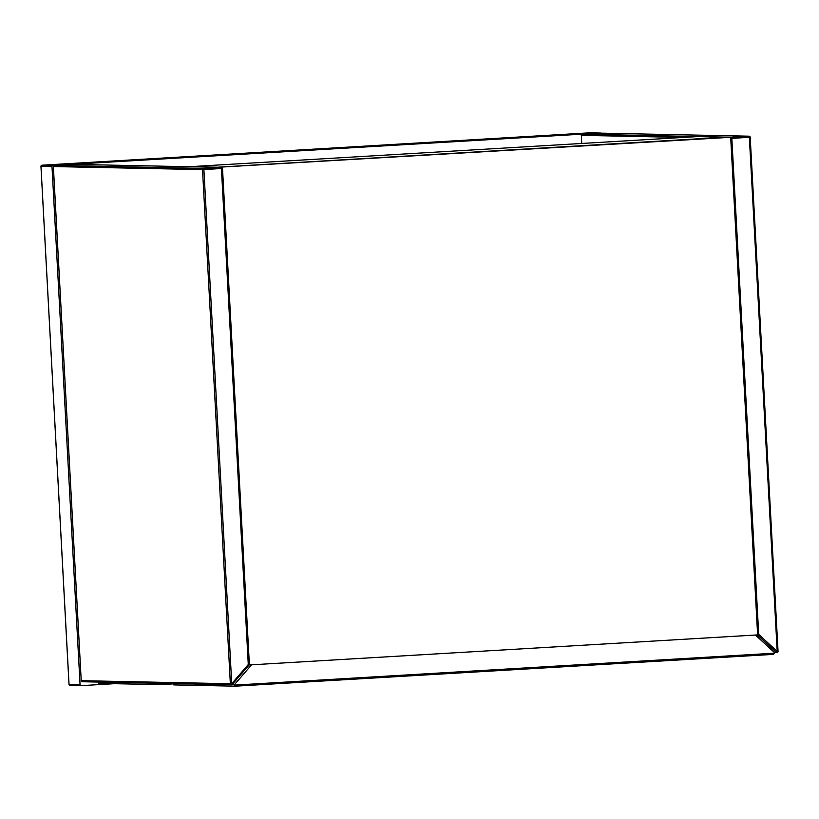 <?xml version="1.0" encoding="UTF-8"?>
<svg xmlns="http://www.w3.org/2000/svg" width="819" height="819" viewBox="0 0 819 819"><rect width="100%" height="100%" fill="white"/><g stroke="black" fill="none" stroke-linecap="round" stroke-linejoin="round"><path stroke-width="1.23" d="M80.057 684.592L51.996 166.615L40.981 166.39L69.042 684.367L80.057 684.592A1.136 1.095 91.2 0 0 81.214 685.657L114.373 683.691M53.03 165.418L600.696 133.057L589.68 132.821L42.025 165.192L53.03 165.418A1.136 1.095 91.2 0 0 51.996 166.615M189.117 166.646L217.363 167.219L725.593 137.183L697.348 136.609L189.128 166.728M730.681 137.295L217.363 167.311L730.681 137.295L757.626 634.909L249.396 664.946L222.451 167.332M234.459 685.114L774.641 653.183A1.136 1.095 91.2 0 0 774.283 652.405L755.435 635.032L251.587 664.813L234.736 684.295A1.136 1.095 91.2 0 0 234.459 685.114L235.278 686.179L173.771 684.909L172.799 683.026M774.641 653.183L773.331 654.381L235.34 686.179M159.623 683.322A1.136 1.095 91.2 0 0 159.613 683.578L160.422 684.643L98.925 683.374L97.952 681.49M81.04 685.646L70.199 685.431A1.136 1.095 -88.8 0 1 69.042 684.367L69.042 684.346M42.015 165.192A1.136 1.136 0 0 0 40.95 166.39L40.981 166.39A1.136 1.095 -88.8 0 1 42.025 165.192L589.68 132.821A1.136 1.095 -88.8 0 1 589.854 132.832M683.159 137.449L581.326 135.35L581.766 143.438L581.326 135.35A1.136 1.095 91.2 0 1 582.36 134.162L731.49 137.223L749.016 136.179L599.887 133.118L582.35 134.162L599.877 133.118A1.136 1.095 91.2 0 1 599.969 133.118A1.136 1.136 0 0 0 599.877 133.118M750.173 137.264L778.05 651.361L777.2 651.433L749.354 137.316L731.838 138.36L758.701 634.377L777.2 651.433L776.187 652.272L757.688 635.216L755.579 635.165M774.088 652.231L776.187 652.272A1.136 1.095 91.2 0 0 778.019 651.371M600.051 133.128A1.136 1.095 91.2 0 0 599.969 133.118L749.098 136.179A1.136 1.095 91.2 0 0 749.016 136.179L749.354 137.316L750.173 137.254A1.136 1.095 91.2 0 0 749.098 136.179A1.136 1.136 0 0 1 750.204 137.254L778.05 651.361A1.136 1.136 0 0 1 776.893 652.559L774.375 652.508M730.732 138.411L731.838 138.36L731.49 137.223A1.136 1.095 91.2 0 0 730.691 137.643M757.452 634.92A1.136 1.095 91.2 0 0 757.688 635.216L758.701 634.377L757.595 634.428M72.103 164.332A1.136 1.095 91.2 0 0 71.939 164.322L54.412 165.366L203.542 168.427L221.069 167.383L71.939 164.322L54.412 165.366A1.136 1.136 0 0 0 53.348 166.554L81.224 680.671A1.136 1.095 91.2 0 0 82.299 681.736L231.429 684.797A1.136 1.136 0 0 0 232.309 684.408L231.736 683.67L248.28 664.537L221.417 168.519L203.89 169.564L231.736 683.67L230.354 683.732L202.508 169.615L53.378 166.554L81.224 680.671L230.354 683.732A1.136 1.095 91.2 0 0 232.268 684.418L248.853 665.274L232.309 684.367M71.929 164.322A1.136 1.136 0 0 1 72.021 164.322L221.15 167.383A1.136 1.095 91.2 0 1 222.225 168.458L249.089 664.465A1.136 1.095 91.2 0 1 248.853 665.233M82.381 681.736A1.136 1.095 91.2 0 1 82.299 681.736A1.136 1.136 0 0 1 81.183 680.661L81.224 680.661M53.348 166.554L53.378 166.554A1.136 1.095 91.2 0 1 54.412 165.366M202.508 169.615L203.89 169.564L203.542 168.427A1.136 1.095 91.2 0 0 202.508 169.615M222.225 168.458L249.13 664.475L248.28 664.537L248.853 665.274A1.136 1.136 0 0 0 249.13 664.475L249.089 664.465M221.069 167.383L221.417 168.519L222.266 168.458A1.136 1.136 0 0 0 221.15 167.383A1.136 1.095 91.2 0 0 221.069 167.383M235.207 686.168L173.884 684.909M232.442 684.244L234.736 684.295M159.613 683.578L162.807 683.384M172.451 683.926L160.483 684.633L172.451 683.926M160.36 684.633L99.027 683.374M589.68 132.821A1.136 1.136 0 0 1 589.762 132.821L600.777 133.047M81.122 685.657L70.106 685.431A1.136 1.136 0 0 1 69.001 684.356L40.95 166.39M582.35 134.162A1.136 1.136 0 0 0 581.285 135.35M773.351 654.371L235.319 686.179"/></g></svg>
